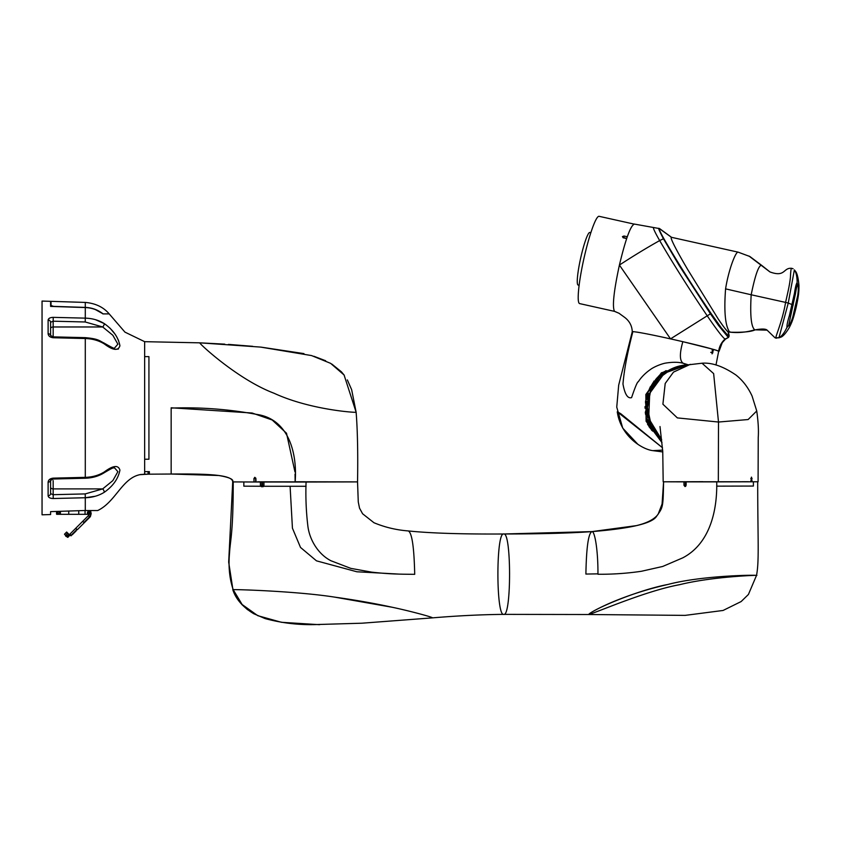 <?xml version="1.0" encoding="UTF-8"?>
<svg xmlns="http://www.w3.org/2000/svg" width="841" height="841" viewBox="0 0 841 841"><rect width="100%" height="100%" fill="white"/><g stroke="black" fill="none" stroke-linecap="round" stroke-linejoin="round"><path stroke-width="1.26" d="M144.652 356.637L148.931 356.637L148.931 459.239L148.931 356.637L144.652 356.637L144.652 341.677L144.652 474.187L139.953 474.66L148.069 474.187L144.652 474.198L144.652 341.677L124.952 332.132L109.193 313.893L102.907 313.893C97.777 309.919 91.9 307.806 85.288 307.554L50.597 306.408L50.597 301.33L42.05 301.067L42.05 514.818L50.597 514.545L50.597 511.622L84.1 510.54L90.681 510.54L90.681 514.093L89.493 514.303M104.252 471.98A2.565 1.03 -121.1 0 1 104 472.863L104 472.863C115.375 466.061 112.757 468.426 114.492 467.796L117.877 471.685L112.841 480.621L102.676 488.905A2.565 1.03 58.9 0 1 104.252 492.3C113.051 486.119 118.276 478.718 119.927 470.108C118.266 464.779 113.041 465.399 104.252 471.98C98.733 475.354 92.415 477.141 85.288 477.352L85.288 338.524C92.436 338.744 98.754 340.531 104.252 343.895C113.051 350.487 118.276 351.107 119.927 345.746C118.266 337.146 113.041 329.767 104.252 323.585C98.733 320.169 92.415 318.35 85.288 318.14L85.288 307.554M53.162 336.873L53.162 326.97L102.676 326.97L112.841 335.265L117.866 344.179L114.492 348.09C114.87 348.983 111.369 347.291 104 343.012L104 343.012A2.565 1.03 121.1 0 1 104.252 343.895M95.39 496.232L85.288 497.746L53.246 498.524L53.162 494.687L50.597 493.635L50.597 480.369L53.225 479.013L53.246 478.14L85.288 477.352L85.277 478.235L53.225 479.013M50.597 478.771L50.597 480.621M104 343.012C99.301 340.836 98.849 338.849 85.277 337.651L85.288 338.524L53.246 337.746C50.103 337.388 48.389 336.043 48.116 333.73A2.565 1.787 0 0 1 50.597 335.506L50.597 322.25L53.162 321.199L53.162 326.97A2.565 1.661 0 0 0 50.597 328.631M141.235 474.429L139.953 474.66C122.061 478.277 115.522 502.13 97.672 510.54L85.288 510.54L85.288 497.746C92.436 497.525 98.754 495.706 104.252 492.3M48.116 333.73L48.116 320.137C48.389 318.371 50.103 317.446 53.246 317.362L53.162 321.199L85.214 321.977L102.676 326.97A2.565 1.03 -58.9 0 0 104.252 323.585L95.401 319.654M50.597 327.054L50.597 322.25A2.565 2.113 0 0 0 48.116 320.137M109.95 328.074L114.691 333.719M118.402 340.069L119.927 345.756M118.402 349.047L114.744 349.33M53.246 498.524C50.103 498.44 48.389 497.515 48.116 495.748L48.137 495.98M50.092 497.998L51.732 498.429M50.597 480.369A2.565 1.787 -0 0 1 48.116 482.156L48.116 495.748A2.565 2.113 0 0 0 50.597 493.635M48.116 482.156C48.389 479.833 50.103 478.497 53.246 478.14M53.246 337.746L53.225 336.873L50.597 335.506M49.335 318.266L48.137 319.895M42.05 352.368L42.05 351.738M42.05 349.888L42.05 342.97M42.05 472.915L42.05 463.517M76.216 530.818L72.231 534.802M73.85 533.183L76.047 530.986M71.306 535.728L70.097 535.128L67.942 536.979L70.392 534.529L68.216 537.01M67.89 537.336L67.49 536.526L69.94 534.077L70.392 534.529M65.419 535.065L66.965 536.705A1.714 1.714 0 0 1 65.367 535.107L64.473 534.214L65.367 535.107M87.948 512.936L89.146 514.135L87.948 512.936L89.146 511.738L90.344 512.936L88.568 513.988M89.146 514.345A1.409 1.409 0 0 1 87.737 512.936A1.409 1.409 0 0 1 89.146 511.528A1.409 1.409 0 0 1 90.555 512.936A1.409 1.409 0 0 1 89.146 514.345M89.955 512.936L89.146 512.127L88.337 512.936L89.146 513.746L89.955 512.936L88.337 512.936L89.146 513.746L89.955 512.936L89.146 513.746L88.337 512.936L89.146 513.746M88.547 512.936L89.146 512.337L88.547 512.936A0.599 0.599 0 0 1 89.146 512.337A0.599 0.599 0 0 1 89.745 512.936A0.599 0.599 0 0 1 89.146 513.536A0.599 0.599 0 0 1 88.547 512.936L89.146 513.536L89.745 512.936L89.146 512.337L88.547 512.936L89.146 513.536L89.745 512.936L89.146 512.337L88.547 512.936L89.146 513.536L89.745 512.936L89.146 512.337L88.547 512.936L89.146 513.536L89.745 512.936L89.146 512.337L88.547 512.936A0.599 0.599 0 0 1 89.146 512.337A0.599 0.599 0 0 1 89.745 512.936L89.146 513.536M69.309 534.697L66.649 532.038L64.526 534.172M66.407 534.582A0.852 0.852 0 0 1 67.259 533.73A0.852 0.852 0 0 1 68.11 534.582A0.852 0.852 0 0 1 67.259 535.433A0.852 0.852 0 0 1 66.407 534.582M57.503 512.768A0.852 0.852 0 0 1 58.365 511.906A0.852 0.852 0 0 1 59.217 512.768A0.852 0.852 0 0 1 58.365 513.62A0.852 0.852 0 0 1 57.503 512.768M56.547 514.093L56.547 511.433L56.599 514.25M88.799 514.303L87.432 514.303L87.432 512.936A1.714 1.714 0 0 1 89.146 511.223L90.681 511.223L91.154 513.525M90.618 514.24L90.471 513.42M56.957 511.423L56.957 514.303L60.415 514.303L60.415 511.307M59.984 514.303L56.757 514.303M68.752 511.034L68.752 514.303L60.415 514.303M78.76 510.718L78.76 514.303L68.752 514.303M85.046 510.54L85.046 514.303L78.76 514.303M87.432 514.303L85.046 514.303M90.292 516.742L89.567 517.467L88.21 514.303M91.154 513.746L90.407 516.553M82.712 521.304L84.216 522.818L89.567 517.467L77.256 529.777L75.637 528.379L82.712 521.304L83.921 522.513L89.998 516.437L90.576 514.282M75.753 528.264L76.962 529.473L70.707 535.728M88.263 515.754L82.817 521.199M75.637 528.379L69.94 534.077M94.718 309.204L103.107 313.893C97.85 309.803 91.921 307.648 85.288 307.407L53.593 306.366L51.028 305.504L51.028 301.341L51.028 306.418M103.107 313.893C111.317 313.893 111.317 313.893 103.107 313.893L102.907 313.893M243.837 486.172L260.647 486.256L243.837 486.172L243.837 481.977L243.837 486.172M263.675 486.266L306.061 486.287L263.675 486.266M255.769 478.035A1.283 0.978 -90.1 0 0 255.685 478.582L255.685 481.998L232.715 481.904C232.715 474.124 202.849 473.798 171.154 474.03L148.069 474.187L148.069 471.643L149.351 471.643L144.652 471.633L144.652 459.239L148.931 459.239L144.652 459.239M144.652 341.677L199.706 342.834C200.536 344.852 238.55 379.796 273.903 393.178C310.676 410.187 357.383 412.847 356.132 412.237C357.551 430.361 358.024 453.583 357.551 481.904L255.685 481.998M346.439 481.904L257.64 481.819L346.439 481.904M256 482.009L255.906 478.582L254.812 477.299L253.929 478.582L254.045 481.998M597.951 573.856L585.893 574.056C586.387 547.407 588.395 533.247 591.927 531.607C630.529 528.516 652.048 523.459 656.474 516.437C662.981 507.186 663.118 508.206 663.581 481.798L683.975 481.872L683.975 485.289L685.037 486.571L686.13 485.289L686.13 481.872L716.721 481.882C717.384 510.592 709.867 543.707 682.766 557.846L662.719 566.456L641.431 571.27C627.165 573.373 612.668 574.371 597.951 574.256C598.109 549.993 594.734 530.85 591.927 531.607C570.608 533.162 541.215 533.961 503.738 533.993C462.087 534.235 430.287 533.215 408.316 530.944C411.985 532.784 414.108 547.239 414.708 574.319C398.476 574.203 388.994 574.077 371.775 572.153L350.802 568.369L331.018 560.779C318.255 554.345 309.467 539.775 307.848 525.909C306.124 511.507 305.535 496.884 306.071 482.03L357.551 481.904L295.138 481.767L295.044 474.093M294.981 471.969L286.508 433.22L272.158 419.974L252.1 413.005L171.154 407.79M171.154 462.592L171.154 474.03L218.692 475.501C229.236 477.257 233.914 479.391 232.715 481.904L233.23 481.914C233.22 533.72 230.339 539.07 229.509 553.41C228.3 566.687 229.53 578.776 233.178 589.646L242.124 604.511L257.767 615.675L281.472 622.298L319.559 624.695M295.138 482.04C297.388 454.434 289.325 419.123 256.883 414.434C228.605 409.168 200.021 407.055 171.154 408.085L171.154 474.03M224.736 344.148L199.706 342.834L260.626 347.091L311.569 355.575L330.629 363.354L344.064 374.97L356.132 412.237L351.643 389.667L347.333 379.911M199.706 342.834C200.473 344.842 238.844 379.995 274.019 393.231C310.707 410.156 357.047 412.826 356.132 412.237M302.613 624.306L312.726 624.632C296.589 624.831 280.715 622.813 265.115 618.587L253.709 613.709C242.807 607.097 235.827 599.076 232.778 589.646L233.178 589.646C239.874 589.457 298.755 591.465 334.729 597.142C355.133 599.98 374.34 603.354 392.348 607.286C409.693 610.934 432.768 617.178 432.505 617.862C457.851 615.749 481.599 614.582 503.738 614.372C511.507 616.979 511.507 531.638 503.738 533.993C495.959 531.375 495.959 616.716 503.738 614.372L588.984 614.519C590.634 610.45 636.679 590.34 667.975 584.442C700.069 575.99 750.698 574.813 756.522 575.391L748.416 594.471L741.142 601.557L723.081 610.461L685.11 615.381L588.963 614.519C600.831 610.619 647.454 590.519 679.812 584.642C713.504 576.222 761.778 575.002 756.522 575.391C761.652 575.013 713.473 576.232 679.707 584.674C647.297 590.582 600.947 610.587 588.963 614.519C587.239 614.025 603.05 605.594 617.925 599.833C633.431 593.662 650.114 588.532 667.975 584.442C700.28 575.948 750.719 574.834 756.522 575.391C759.36 560.705 757.699 539.102 757.699 481.767L716.721 481.882M313.125 624.642L361.966 623.202L432.505 617.862C432.831 617.189 409.514 610.892 392.348 607.286L334.729 597.142C298.891 591.475 239.948 589.457 233.178 589.646L233.178 589.657M716.679 486.151L753.389 486.056L753.389 481.83L753.389 486.056L716.679 486.151M685.741 486.266A1.283 1.083 89.8 0 1 685.352 485.278L685.352 481.872M753.389 481.777L749.899 481.819M748.595 481.819L668.238 481.798M667.891 481.777L748.595 481.735M663.581 481.798L662.077 503.99L658.135 514.219C654.487 519.212 647.202 523.028 636.301 525.646L591.927 531.607M261.772 482.019L261.772 485.425A1.283 1.083 -90.2 0 0 262.171 486.413M306.071 482.03L262.56 482.019L262.56 485.436L261.477 486.718L262.855 486.708A1.283 1.083 -90.2 0 0 263.937 485.425L263.937 482.019M261.477 486.718L260.395 485.436L260.395 482.009L233.23 481.914M408.316 530.944L408.4 530.944C396.353 530.03 384.873 527.286 373.961 522.734L362.597 513.767L359.528 508.164L358.266 501.93L357.541 481.904M591.854 531.607L503.738 533.993M398.781 574.088L356.857 571.775L316.479 560.842L300.51 547.438L292.437 528.201L290.092 486.287M357.036 481.882L295.138 481.767M718.498 422.035L713.641 373.604L702.035 363.217C711.938 362.429 723.26 366.371 735.98 375.044C742.729 380.384 748.101 387.396 752.085 396.058L756.742 410.986L748.122 419.543L718.498 422.035L677.362 417.903L662.897 404.185L665.199 383.485L673.473 372.121L690.335 364.332L673.504 372.1L665.21 383.454L662.897 404.195L677.373 417.903L718.498 422.035L748.122 419.543L756.742 410.986C758.246 421.698 758.74 430.508 758.235 437.425L758.088 481.777L718.33 481.882L718.498 422.035M752.096 481.83L751.476 477.131L750.782 481.84M647.307 407.559A42.754 42.187 90.8 0 0 661.657 439.664L648.684 418.355L649.715 393.336L664.401 373.194L687.696 364.826A42.754 42.187 90.8 0 0 647.307 407.559M702.939 481.683L663.812 481.798L718.33 481.882M687.644 364.836L672.117 368.663L659.113 378.051L650.471 391.664L647.454 407.559L651.165 425.083L661.636 439.528M648.211 423.296L650.734 426.419L649.094 425.304L648.274 423.233M648.316 422.266L650.755 425.535L648.106 422.813L648.379 422.214M646.435 401.125L645.962 408.221L645.036 408.211L645.047 406.539L645.92 406.55L645.51 401.115L646.435 401.125M661.72 374.55L660.395 374.529L664.285 371.638L667.05 370.755L661.72 374.55M647.749 393.052L650.608 386.692L649.368 389.11L650.471 389.12L649.788 390.645L648.695 390.634L647.749 393.052M645.573 414.329L645.31 412.353L646.382 408.978L647.559 417.683L645.573 414.329L646.55 408.978M656.916 378.671L660.774 375.359L655.433 379.796L659.449 375.338L656.611 378.671L658.261 377.546M656.127 379.806L655.433 379.796L657.178 377.756M652.374 384.642L655.57 380.878L651.828 385.935L651.134 385.924L654.245 380.857L652.143 384.631L655.023 380.868L652.374 384.642M651.828 385.935L651.134 385.924L654.603 380.962M652.196 384.663L655.16 380.973M646.887 399.38L646.056 399.37L647.349 393.546L646.54 397.919L648.674 393.567L646.887 399.38L646.224 399.401L647.349 393.546M646.54 397.919L647.181 397.961L648.842 393.62M651.123 426.681L652.721 431.17L648.947 426.597L652.038 430.319L651.123 426.681M647.528 423.338L647.023 418.755L649.83 423.769L647.423 419.733L647.528 423.338L647.107 418.755M650.881 427.575L647.57 424.421L650.839 428.164M651.029 427.491L647.707 424.001M688.022 364.763L661.394 372.805L645.856 394.482L646.088 421.257L662.004 442.639M649.094 425.304L648.169 423.759M650.892 426.334L649.252 425.231M649.147 424.232L648.264 422.75M650.902 425.472L649.305 424.158M645.51 401.115L646.603 401.146M645.467 402.786L645.678 401.136M646.161 402.776L645.92 406.55M645.047 406.539L646.088 406.55M645.036 408.211L645.215 406.539M646.13 408.211L645.215 408.2M661.72 373.467L660.5 374.666M662.498 373.478L663.139 373.625M665.725 370.734L667.134 370.902M664.379 371.785L665.809 370.881M661.814 373.604L662.372 373.614M647.686 393.104L650.387 386.681M649.368 389.11L650.629 389.194M647.728 417.641L645.741 414.308M656.253 379.911L655.56 379.901M653.541 383.359L655.349 380.868M652.521 384.726L653.678 383.454M651.975 386.019L651.281 386.008M647.055 399.412L646.224 399.401M652.09 430.245L651.06 426.702M652.774 431.097L651.523 430.098M648.117 420.08L647.517 419.733M646.077 412.258L646.372 414.455M711.486 349.015L713.631 349.446C718.372 350.844 719.959 351.538 718.382 351.538M688.075 364.763L683.207 363.28C678.782 362.061 673.094 361.966 666.167 363.007C661.825 363.617 654.025 366.792 650.387 369.535C645.289 373.11 641.273 377.178 638.319 381.73C637.415 381.667 635.176 386.965 631.591 397.625C627.691 398.813 624.81 394.271 622.971 384.001C624.127 369.987 627.428 352.537 632.874 331.617L632.274 331.732L632.874 331.617C639.791 332.269 656.443 335.622 682.839 341.677L712.369 349.089L712.064 353.872L713.631 349.446M687.023 364.752L683.207 363.28C679.591 360.842 679.465 353.64 682.839 341.677M662.666 450.114L652.879 450.639C643.06 449.641 620.879 436.973 617.262 411.796L662.487 447.738L620.795 413.74L617.504 411.817M652.879 450.639L662.771 451.922M781.436 336.936L778.934 337.84C781.752 336.253 784.432 332.773 786.955 327.422L788.469 325.646C789.436 325.562 790.866 322.776 792.737 317.288L797.804 295.023C798.487 289.209 798.456 285.866 797.71 284.983C797.11 285.152 796.364 288.085 795.449 293.772L788.606 325.656M788.795 325.572L786.955 327.422C786.808 325.194 787.607 321.336 789.331 315.859L792.222 304.673L788.248 303.054L794.367 269.908L795.344 271.086C797.058 272.999 798.267 277.751 798.95 285.33C798.929 290.891 799.055 293.761 796.227 307.039C793.021 320.274 791.696 322.702 789.205 327.717C786.198 332.668 783.602 335.748 781.405 336.957L776.106 338.198M797.678 284.931L797.11 282.723L797.783 285.025M793.231 304.978L792.222 304.673L794.451 293.33L789.331 315.859L790.393 316.048M795.123 306.208L795.891 307.112M795.933 304.684L795.05 308.521M795.344 271.086L794.367 269.908C796.227 272.547 797.142 276.815 797.11 282.723C796.227 283.68 795.344 287.212 794.451 293.33L795.449 293.772M730.503 332.016L729.883 332.142C738.135 333.099 746.419 332.332 754.724 329.819L767.097 330.145L774.876 337.661L778.934 337.84L788.248 303.054L785.589 302.403C788.248 290.429 789.436 285.951 790.414 277.541C790.687 270.802 791.139 267.753 791.738 268.374M725.541 339.081L728.569 337.378L729.179 335.958L728.705 336.379L728.096 331.796C727.297 331.711 724.038 327.485 718.309 319.128C723.271 326.455 726.529 330.66 728.085 331.732L730.041 332.195C742.708 332.563 751.045 331.796 755.071 329.882L754.766 329.819C751.16 327.012 749.983 315.322 751.181 294.77L785.589 302.403C782.487 321.188 774.866 337.809 775.917 338.135L774.918 337.683M793.105 268.752L791.56 268.311C783.066 267.533 785.483 277.667 769.914 271.916L748.984 256.042M769.957 271.937L761.494 265.22C758.582 265.472 755.144 275.322 751.181 294.77L725.583 288.862C728.495 270.329 735.318 252.531 737.83 252.174L738.345 252.216M755.071 329.882C761.704 328.694 765.709 328.789 767.097 330.145L767.223 330.208M729.883 332.142L729.126 331.291C725.131 324.71 723.943 310.571 725.583 288.862M718.309 319.128L687.77 269.667C677.751 252.668 669.142 236.678 671.549 237.351L659.081 228.426C657.883 227.49 659.291 230.865 663.318 238.55L679.318 265.745L710.424 313.798L707.239 315.838C689.031 288.884 673.168 263.79 659.659 240.568L663.822 238.602C660.048 231.78 658.577 228.437 659.418 228.584M749.909 256.526L738.177 252.163L671.423 237.299M710.929 313.241L710.424 313.798L718.519 325.467L728.18 337.294L728.705 336.379L721.326 327.895L710.929 313.241C692.469 285.908 676.763 261.025 663.822 238.602M659.691 228.668L659.081 228.426M637.825 444.248L622.729 428.122L616.747 407.118L618.682 385.136L632.264 331.743C632.054 326.003 629.604 321.283 624.947 317.593L618.987 313.251L614.477 311.349C612.153 306.587 613.793 291.154 619.407 265.062C633.956 255.59 647.381 247.433 659.67 240.579C654.519 231.559 652.574 227.217 653.835 227.543M715.985 365.015L718.687 351.17C719.276 346.503 721.389 342.466 725.026 339.07L725.016 339.06C722.671 337.483 716.742 329.746 707.239 315.838M618.997 313.262L614.792 311.443M707.228 315.806L670.529 338.87L619.407 265.062C625.736 238.697 630.75 225.052 634.461 224.126M634.251 224.053L659.596 228.605L671.707 237.446M670.529 338.87C696.979 344.852 713.031 348.952 718.687 351.17M665.536 337.767L656.054 335.748M641.22 332.826L637.31 332.153M728.569 337.378L725.026 339.07M590.845 232.694L589.825 232.463A26.933 3.375 102.6 0 0 583.002 248.642A26.933 3.375 102.6 0 0 577.42 277.782A26.933 3.375 102.6 0 0 578.114 285.046L579.134 285.267M626.734 238.371L623.854 237.73A1.283 0.946 4.6 0 0 623.086 237.74M626.661 238.56L623.37 237.824L622.435 236.636L623.99 236.016L627.291 236.752M633.925 224.063L599.076 216.305A44.72 5.603 102.6 0 0 587.733 243.154A44.72 5.603 102.6 0 0 578.471 291.543A44.72 5.603 102.6 0 0 579.638 303.601L614.571 311.38M50.597 487.244A2.565 1.661 180 0 0 53.162 488.905L53.162 480.621M102.676 488.905L85.214 493.909L53.162 494.687L53.162 488.905L102.676 488.905M85.288 497.746L85.214 493.909M85.214 321.977L85.288 318.14L53.246 317.362M56.746 511.423L56.746 514.093M90.471 512.453L90.471 511.223M84.216 522.818L77.256 529.777M85.288 307.407L85.288 302.424L51.028 301.341M255.685 478.582L253.929 478.582M685.352 485.278L683.975 485.289M260.395 485.436L261.772 485.425M263.937 485.425L262.56 485.436M752.106 478.413L750.792 478.413M712.905 352.789L710.729 352.347M790.624 315.249L789.615 314.891M794.282 294.329L795.313 294.592M623.99 236.016L623.854 237.73M104 472.863C98.597 476.216 92.352 478.003 85.277 478.235M85.277 337.651L53.225 336.873M66.965 536.705L67.595 537.336M85.288 302.424C95.517 303.328 103.485 307.154 109.193 313.893M149.351 471.643L149.351 474.198M344.305 375.286L341.383 371.785L331.817 364.058M325.646 360.747L313.914 356.279M303.958 353.609L261.267 347.165M252.699 346.324L228.437 344.39M232.715 481.904L228.678 562.135L233.031 590.308L236.363 597.163M241.861 604.553L247.622 609.757M686.834 364.994L702.035 363.217M663.181 481.777L662.75 451.459L659.996 426.545M749.878 256.516L761.683 265.367M728.401 331.501L729.179 335.958M718.981 351.433L722.24 342.686L725.489 339.133"/></g></svg>
